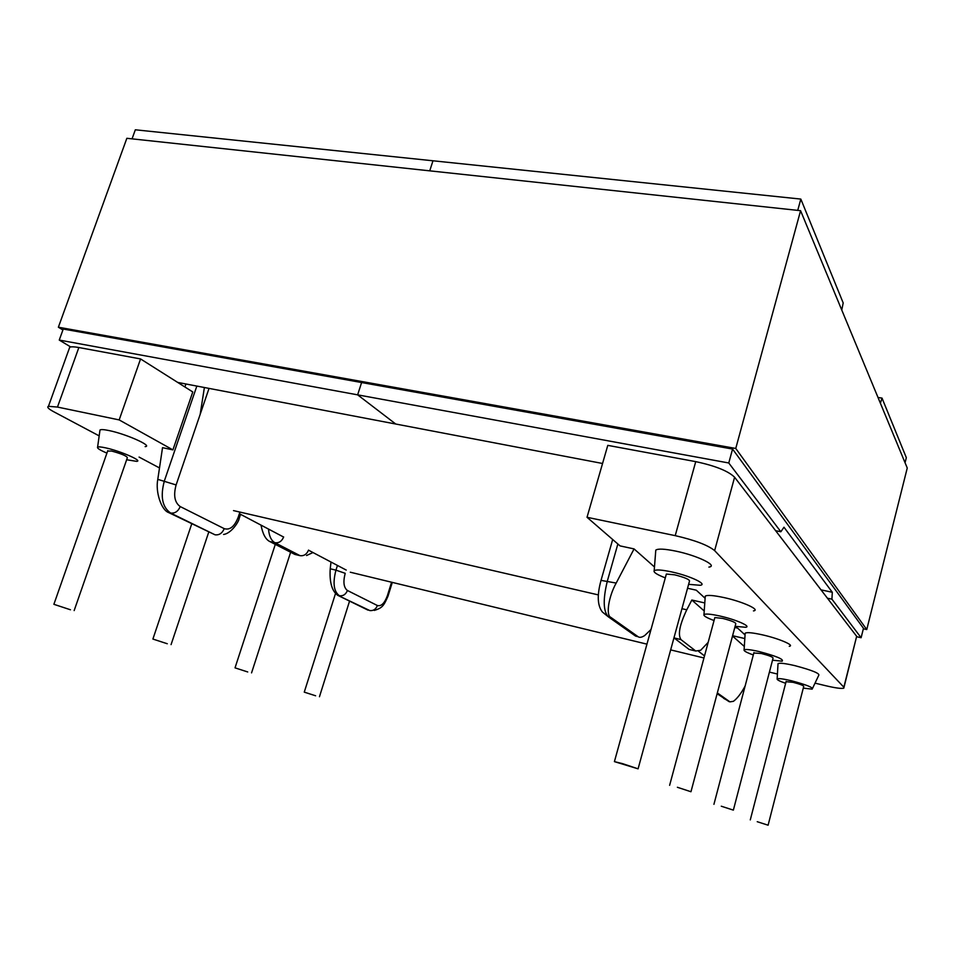 <?xml version="1.0" encoding="UTF-8"?>
<svg xmlns="http://www.w3.org/2000/svg" width="955" height="955" viewBox="0 0 955 955"><rect width="100%" height="100%" fill="white"/><g stroke="black" fill="none" stroke-linecap="round" stroke-linejoin="round"><path stroke-width="1.43" d="M721.276 806.211L733.356 810.127L721.276 806.211M733.392 810.019L773.037 658.222C773.275 657.183 769.396 655.608 761.398 653.507L753.841 652.993M757.231 821.706L768.107 825.204L757.231 821.706M768.118 825.132L803.704 686.478C803.824 685.618 800.314 684.234 793.187 682.348L786.061 681.679M772.523 660.192L782.145 661.194C784.079 659.356 776.451 656.157 759.285 651.597C750.558 649.603 745.497 649.042 744.1 649.901C743.623 650.88 746.691 652.575 753.316 654.963M789.272 646.296C795.133 645.52 779.244 638.644 762.818 634.932C752.671 632.676 746.786 632.103 745.163 633.225L745.127 633.857M803.274 688.125L812.168 689.14C813.565 687.624 806.653 684.831 791.432 680.76C783.148 678.814 778.385 678.205 777.131 678.921C776.785 679.733 779.614 681.202 785.631 683.314M812.598 688.245L818.662 675.495C820.345 673.573 812.347 670.279 794.644 665.587C785.022 663.379 779.483 662.746 778.027 663.677L778.003 664.143M677.382 787.278L690.966 791.743L677.382 787.278M714.686 618.16L714.853 617.551L722.732 618.422C731.828 620.798 736.174 622.624 735.744 623.925L691.002 791.6M622.565 763.642L638.083 768.835L614.411 761.624L622.565 763.642M666.113 574.922L666.363 574.051L674.66 574.815C685.213 577.536 690.131 579.721 689.426 581.38L638.143 768.62M714.053 620.535C706.676 617.789 703.31 615.808 703.966 614.59C705.542 613.552 710.938 614.041 720.13 616.071C736.162 619.628 751.895 626.623 745.568 627.28L735.111 626.313M705.196 597.066L705.256 596.183C707.094 594.834 713.361 595.311 724.057 597.591C742.715 601.626 760.908 609.935 753.459 610.902M665.301 577.87C656.968 574.635 653.268 572.236 654.187 570.696C656.001 569.443 661.743 569.825 671.401 571.854C689.928 575.758 708.312 584.472 700.039 585.272L688.615 584.341M655.679 551.441L655.787 550.14C657.9 548.516 664.573 548.839 675.794 551.119C697.377 555.524 718.614 565.909 708.885 567.091M247.727 671.962L235.026 667.855L247.727 671.962M315.627 695.777L304.263 692.136L315.627 695.777M167.28 643.742L152.896 639.05L167.28 643.742M70.455 609.768L53.886 604.312L70.455 609.768M74.156 610.579L127.349 457.732C126.752 455.989 121.476 453.756 111.52 451.023L107.629 451.094M126.645 459.749L136.601 461.349C143.525 461.098 120.103 450.867 105.348 447.8C100.955 446.856 98.377 446.654 97.589 447.191C96.921 448.193 100.036 450.163 106.924 453.124M145.148 446.63C153.301 446.164 126.227 434.024 109.037 430.562C103.928 429.499 100.92 429.32 100 430.013L99.893 430.765M69.118 348.921L69.727 347.226C71.207 346.593 74.251 346.689 78.859 347.525L140.564 358.937L192.767 391.956L172.915 449.889L162.529 447.668L157.79 479.362C155.247 491.909 161.323 510.173 168.713 512.596L215.03 534.8L170.635 513.05C162.243 507.189 160.154 496.457 164.391 480.854L196.837 386.071M184.9 386.978L185.927 383.994M78.859 347.525L57.479 407.069L48.454 406.317C46.688 407.069 48.442 408.883 53.743 411.748L99.177 435.886M139.084 457.087L159.497 467.938M57.479 407.069L119.172 419.913L172.915 449.889M297.697 555.094L294.832 554.401L269.608 541.449C265.586 539.36 262.709 533.917 261.013 525.119M140.564 358.937L119.172 419.913M331.003 562.041L330.227 568.774C329.38 582.132 331.874 590.978 337.688 595.299L369.883 610.603M367.985 610.126L337.688 595.299M651 629.5L644.697 635.541C641.736 637.439 639.528 637.821 638.059 636.687L610.806 617.36C605.721 615.402 608.586 596.589 616.19 583.063L634.06 548.91L654.473 566.972M675.221 535.648L587.027 517.288L607.786 445.364L695.729 461.635L675.221 535.648C694.786 540.16 707.93 545.15 714.638 550.617L734.598 477.225L856.659 636.305L843.993 687.373M734.598 477.225C728.164 470.982 715.211 465.789 695.729 461.635M714.638 550.617L843.85 687.206L856.659 636.305M634.06 548.91L620.07 545.902L587.027 517.288M687.552 588.244L696.279 590.19L705.112 598.284M704.778 602.951L691.838 600.027L704.217 610.985M745.055 634.932L737.642 628.127L734.801 627.471M732.604 635.708L744.816 638.561M744.315 646.463L732.521 636.018M843.85 687.206L843.79 688.173C841.462 688.83 835.458 688.018 825.788 685.738L815.021 683.135M777.418 674.039L769.408 672.093M708.156 642.369L700.672 650.271L695.765 651.024L681.022 639.635C677.692 634.872 679.602 624.928 686.764 609.791L691.838 600.027M745.127 686.024C741.199 693.354 737.296 698.451 733.428 701.316L729.942 701.865L717.336 692.924M698.594 651.322L704.504 655.918M239.371 513.706L283.635 537.056M308.513 550.176L346.235 570.075M204.394 387.515L200.18 414.339M602.557 463.485L395.728 424.02L357.636 394.845L728.772 462.984L780.856 531.756L783.983 527.22L832.306 592.279L831.924 599.179L827.424 598.2M831.924 599.179L861.112 637.725L856.91 636.77M832.306 592.279L821.014 589.856M132.053 138.857L135.335 129.796L432.973 160.786L429.738 170.838L432.973 160.786L800.827 199.082L843.193 302.938L841.761 310.041M905.053 462.733L906.331 457.672L882.026 398.104L878.003 397.471M882.026 398.104L880.391 403.225M780.856 531.756L775.639 530.705M861.112 637.725L863.475 628.318L732.569 449.053L728.772 462.984M797.735 210.387L800.827 199.082M70.694 346.952L59.258 340.064L357.636 394.845L361.599 382.537L357.636 394.845L395.728 424.02L177.69 382.418M62.899 329.988L58.374 327.207L735.756 448.444L800.577 210.685L907.25 468.022L866.758 629.548L863.356 628.784M735.756 448.444L866.758 629.548M58.374 327.207L126.848 138.296L800.577 210.685M59.258 340.064L63.245 329.033L732.569 449.053M168.713 512.596L170.635 513.05C174.944 513.539 178.143 511.379 180.22 506.568L224.234 528.652C229.869 530.347 234.512 526.587 238.153 517.359L239.908 512.083M209.026 388.399L176.114 484.937C173.285 495.382 174.646 502.593 180.22 506.568M157.79 479.362L176.114 484.937M269.608 541.449L274.956 542.726C271.208 540.602 269.071 536.053 268.522 529.082M294.832 554.401L300.061 555.667L274.956 542.726C278.944 543.204 281.844 541.282 283.659 536.961M300.061 555.667C303.953 556.144 306.782 554.282 308.537 550.092M224.234 528.652C222.264 533.248 219.196 535.301 215.03 534.8M238.153 517.359L239.192 518.458C238.738 522.039 231.062 533.558 223.577 534.454M347.429 590.488C343.705 587.647 342.964 581.929 345.209 573.31L335.957 570.159C332.615 583.016 333.737 591.527 339.359 595.717C343.084 596.218 345.782 594.464 347.429 590.488L377.404 605.53C375.828 609.362 373.226 611.033 369.609 610.532M391.562 582.228L387.479 595.407C384.662 603.178 381.308 606.544 377.404 605.53M330.227 568.774L335.957 570.159L337.461 565.444M387.479 595.407L388.052 596.027C383.612 606.425 382.036 607.941 374.312 610.436M638.059 636.687L635.612 636.102L608.251 616.763C603.214 611.105 602.903 599.203 607.344 581.07L617.861 543.992M610.806 617.36L608.251 616.763L602.378 612C597.4 605.601 596.959 595.061 601.041 580.377L616.19 583.063M686.764 609.791L681.942 608.693M681.022 639.635L673.955 637.856M637.916 636.663L635.612 636.102L630.539 632.508M695.765 651.024L689.068 649.412L674.123 637.988M690.919 649.854L689.068 649.412L684.055 645.58M600.85 580.986L612.68 539.503M717.121 693.724L729.083 701.65M729.942 701.865L723.651 698.344M350.294 572.212L646.941 644.148M670.661 649.889L703.954 657.971M233.509 510.603L598.343 594.905M713.934 804.313L753.949 652.563M750.284 819.891L786.144 681.357M703.966 614.59L705.256 596.183M654.187 570.696L655.787 550.14M235.026 667.855L275.303 544.362M304.263 692.136L335.48 593.604M171.076 644.613L208.715 532.174M97.589 447.191L100 430.013M53.886 604.312L107.796 450.629M152.896 639.05L191.74 523.865M240.553 514.327L239.299 518.135M48.454 406.317L69.727 347.226M319.459 696.732L349.554 601.113M251.559 672.881L290.63 552.241M306.555 555.524L312.989 552.539M388.112 595.836L392.29 582.395M614.411 761.624L666.363 574.051M669.622 785.32L714.853 617.551M777.131 678.921L778.027 663.677M744.1 649.901L745.163 633.225"/></g></svg>
